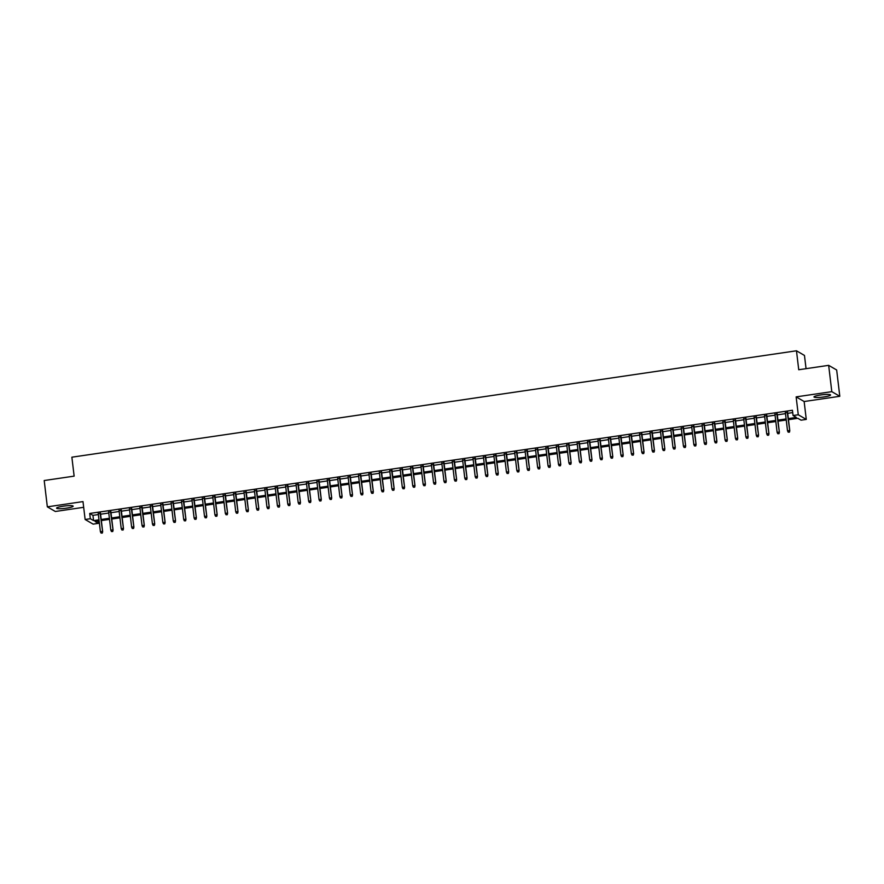 <?xml version="1.0" encoding="UTF-8"?>
<svg xmlns="http://www.w3.org/2000/svg" width="884" height="884" viewBox="0 0 884 884"><rect width="100%" height="100%" fill="white"/><g stroke="black" fill="none" stroke-linecap="round" stroke-linejoin="round"><path stroke-width="1.33" d="M66.554 508.145A8.354 1.193 173.2 0 0 73.162 506.178A8.354 1.193 173.2 0 0 63.184 506.189A8.354 1.193 173.2 0 0 56.576 508.156A8.354 1.193 173.2 0 0 66.554 508.145M823.954 396.938A8.354 1.193 173.2 0 0 830.562 394.971A8.354 1.193 173.2 0 0 820.584 394.982A8.354 1.193 173.2 0 0 813.976 396.949A8.354 1.193 173.2 0 0 823.954 396.938M98.058 521.052L98.334 523.372L93.129 524.135L85.129 519.494L90.334 518.731L93.571 520.61L98.986 519.814M806.053 368.661L804.473 355.445L796.473 350.793L71.869 457.194L74.134 476.133L44.2 480.531L47.338 506.841L55.338 511.482L83.671 507.317M796.473 350.793L798.738 369.744L828.662 365.346L836.662 369.987L839.8 396.297L831.8 391.656L796.141 396.883L798.274 414.773L806.274 419.414L801.07 420.176L797.832 418.298L788.462 419.679M796.141 396.883L804.142 401.524L839.8 396.297M804.142 401.524L806.274 419.414M828.662 365.346L831.8 391.656M100.489 513.416L98.257 513.737M110.898 511.88L108.666 512.212M121.307 510.355L119.086 510.687M131.727 508.83L129.495 509.151M142.136 507.294L139.904 507.626M152.545 505.77L150.313 506.101M162.954 504.245L160.722 504.565M173.363 502.709L171.131 503.04M183.773 501.184L181.552 501.515M194.193 499.659L191.961 499.979M204.602 498.123L202.37 498.454M215.011 496.598L212.779 496.93M225.42 495.073L223.188 495.394M235.829 493.537L233.597 493.869M246.238 492.012L244.017 492.344M256.658 490.487L254.426 490.808M267.067 488.951L264.835 489.283M277.477 487.427L275.244 487.758M287.886 485.902L285.654 486.222M298.295 484.366L296.063 484.697M308.704 482.841L306.483 483.172M319.124 481.316L316.892 481.636M329.533 479.78L327.301 480.111M339.942 478.255L337.71 478.587M350.351 476.73L348.119 477.051M360.76 475.194L358.528 475.526M371.169 473.669L368.948 474.001M381.59 472.144L379.358 472.465M391.999 470.608L389.767 470.94M402.408 469.084L400.176 469.404M412.817 467.559L410.585 467.879M423.226 466.023L420.994 466.354M433.635 464.498L431.414 464.818M444.055 462.962L441.823 463.293M454.464 461.437L452.232 461.768M464.873 459.912L462.641 460.233M475.283 458.376L473.05 458.708M485.692 456.851L483.46 457.183M496.101 455.326L493.88 455.647M506.521 453.79L504.289 454.122M516.93 452.265L514.698 452.597M527.339 450.741L525.107 451.061M537.748 449.205L535.516 449.536M548.157 447.68L545.925 448.011M558.566 446.155L556.345 446.475M568.987 444.619L566.755 444.95M579.396 443.094L577.164 443.425M589.805 441.569L587.573 441.889M600.214 440.033L597.982 440.365M610.623 438.508L608.391 438.84M621.032 436.983L618.811 437.304M631.452 435.447L629.22 435.779M641.861 433.922L639.629 434.254M652.27 432.398L650.038 432.718M662.68 430.862L660.447 431.193M673.089 429.337L670.857 429.668M683.498 427.812L681.277 428.132M693.918 426.276L691.686 426.607M704.327 424.751L702.095 425.082M714.736 423.226L712.504 423.546M725.145 421.69L722.913 422.022M735.554 420.165L733.322 420.497M745.963 418.64L743.742 418.961M756.384 417.104L754.151 417.436M766.793 415.579L764.561 415.9M777.202 414.055L774.97 414.375M788.34 418.596L796.318 417.425L793.07 415.535L792.44 410.275L89.704 513.46L92.953 515.35L98.356 514.554M100.588 514.223L108.765 513.029M110.997 512.698L119.174 511.493M121.406 511.173L129.583 509.969M131.815 509.637L140.004 508.433M142.225 508.112L150.413 506.908M152.645 506.587L160.822 505.383M163.054 505.051L171.231 503.847M173.463 503.526L181.64 502.322M183.872 501.99L192.049 500.797M194.281 500.466L202.469 499.261M204.69 498.941L212.878 497.736M215.11 497.405L223.287 496.211M225.519 495.88L233.696 494.675M235.929 494.355L244.106 493.15M246.338 492.819L254.515 491.626M256.747 491.294L264.935 490.09M267.156 489.769L275.344 488.565M277.576 488.233L285.753 487.04M287.985 486.708L296.162 485.504M298.394 485.183L306.571 483.979M308.803 483.647L316.98 482.454M319.212 482.123L327.4 480.918M329.622 480.598L337.81 479.393M340.042 479.062L348.219 477.868M350.451 477.537L358.628 476.332M360.86 476.012L369.037 474.807M371.269 474.476L379.446 473.283M381.678 472.951L389.866 471.747M392.087 471.426L400.275 470.222M402.507 469.89L410.684 468.697M412.916 468.365L421.093 467.161M423.326 466.84L431.502 465.636M433.735 465.304L441.912 464.111M444.144 463.78L452.332 462.575M454.553 462.255L462.741 461.05M464.973 460.719L473.15 459.514M475.382 459.194L483.559 457.989M485.791 457.669L493.968 456.464M496.2 456.133L504.377 454.928M506.609 454.608L514.797 453.404M517.018 453.072L525.207 451.879M527.439 451.547L535.616 450.343M537.848 450.022L546.025 448.818M548.257 448.486L556.434 447.293M558.666 446.961L566.843 445.757M569.075 445.437L577.263 444.232M579.484 443.901L587.672 442.707M589.904 442.376L598.081 441.171M600.313 440.851L608.49 439.646M610.722 439.315L618.899 438.121M621.132 437.79L629.309 436.586M631.541 436.265L639.729 435.061M641.95 434.729L650.138 433.536M652.37 433.204L660.547 432M662.779 431.679L670.956 430.475M673.188 430.143L681.365 428.95M683.597 428.618L691.774 427.414M694.006 427.094L702.194 425.889M704.415 425.558L712.603 424.364M714.836 424.033L723.013 422.828M725.245 422.508L733.422 421.303M735.654 420.972L743.831 419.778M746.063 419.447L754.24 418.243M756.472 417.922L764.66 416.718M766.881 416.386L775.069 415.193M777.301 414.861L785.478 413.657M787.71 413.336L792.716 412.596M787.611 412.519L785.379 412.85M85.129 519.494L82.997 501.604L47.338 506.841M89.704 513.46L90.334 518.731M793.07 415.535L798.274 414.773M99.107 520.897L95.085 521.483L98.334 523.372M786.23 419.999L778.053 421.204M775.821 421.535L767.644 422.729M765.411 423.06L757.234 424.265M755.002 424.585L746.825 425.79M744.593 426.121L736.405 427.315M734.184 427.646L725.996 428.851M723.764 429.171L715.587 430.375M713.355 430.707L705.178 431.9M702.946 432.232L694.769 433.436M692.537 433.757L684.36 434.961M682.128 435.293L673.939 436.486M671.718 436.818L663.53 438.022M661.298 438.342L653.121 439.547M650.889 439.878L642.712 441.072M640.48 441.403L632.303 442.608M630.071 442.928L621.894 444.133M619.662 444.464L611.474 445.658M609.253 445.989L601.065 447.193M598.833 447.514L590.656 448.718M588.424 449.05L580.247 450.243M578.014 450.575L569.837 451.779M567.605 452.1L559.428 453.304M557.196 453.636L549.008 454.829M546.787 455.161L538.599 456.365M536.367 456.685L528.19 457.89M525.958 458.221L517.781 459.415M515.549 459.746L507.372 460.951M505.14 461.271L496.963 462.476M494.731 462.807L486.543 464.012M484.322 464.332L476.133 465.536M473.901 465.857L465.724 467.061M463.492 467.393L455.315 468.597M453.083 468.918L444.906 470.122M442.674 470.454L434.497 471.647M432.265 471.979L424.077 473.183M421.856 473.504L413.668 474.708M411.436 475.039L403.259 476.233M401.027 476.564L392.85 477.769M390.618 478.089L382.441 479.294M380.208 479.625L372.031 480.819M369.799 481.15L361.611 482.355M359.39 482.675L351.202 483.879M348.97 484.211L340.793 485.404M338.561 485.736L330.384 486.94M328.152 487.261L319.975 488.465M317.743 488.797L309.566 489.99M307.334 490.322L299.146 491.526M296.925 491.847L288.737 493.051M286.504 493.382L278.327 494.576M276.095 494.907L267.918 496.112M265.686 496.432L257.509 497.637M255.277 497.968L247.1 499.162M244.868 499.493L236.68 500.698M234.459 501.018L226.271 502.222M224.039 502.554L215.862 503.747M213.63 504.079L205.453 505.283M203.221 505.604L195.044 506.808M192.811 507.14L184.634 508.333M182.402 508.665L174.214 509.869M171.993 510.19L163.805 511.394M161.573 511.726L153.396 512.93M151.164 513.25L142.987 514.455M140.755 514.775L132.578 515.98M130.346 516.311L122.169 517.516M119.937 517.836L111.749 519.041M109.528 519.372L101.34 520.566M101.218 519.483L109.395 518.289M111.627 517.958L119.804 516.753M122.036 516.433L130.213 515.228M132.445 514.897L140.622 513.703M142.854 513.372L151.042 512.168M153.263 511.847L161.452 510.643M163.684 510.311L171.861 509.118M174.093 508.786L182.27 507.582M184.502 507.261L192.679 506.057M194.911 505.725L203.088 504.532M205.32 504.2L213.508 502.996M215.729 502.676L223.917 501.471M226.149 501.14L234.326 499.946M236.558 499.615L244.735 498.41M246.968 498.09L255.144 496.885M257.377 496.554L265.554 495.349M267.786 495.029L275.974 493.824M278.195 493.504L286.383 492.3M288.615 491.968L296.792 490.764M299.024 490.443L307.201 489.239M309.433 488.907L317.61 487.714M319.842 487.382L328.019 486.178M330.251 485.857L338.439 484.653M340.66 484.322L348.849 483.128M351.081 482.797L359.258 481.592M361.49 481.272L369.667 480.067M371.899 479.736L380.076 478.542M382.308 478.211L390.485 477.006M392.717 476.686L400.905 475.481M403.126 475.15L411.314 473.957M413.546 473.625L421.723 472.421M423.955 472.1L432.132 470.896M434.364 470.564L442.541 469.371M444.774 469.039L452.951 467.835M455.183 467.514L463.371 466.31M465.592 465.978L473.78 464.785M476.012 464.454L484.189 463.249M486.421 462.929L494.598 461.724M496.83 461.393L505.007 460.199M507.239 459.868L515.416 458.663M517.648 458.343L525.836 457.138M528.057 456.807L536.245 455.614M538.478 455.282L546.655 454.078M548.887 453.757L557.064 452.553M559.296 452.221L567.473 451.028M569.705 450.696L577.882 449.492M580.114 449.171L588.302 447.967M590.523 447.636L598.711 446.442M600.943 446.111L609.12 444.906M611.352 444.586L619.529 443.381M621.761 443.05L629.938 441.845M632.171 441.525L640.347 440.32M642.58 440L650.768 438.796M652.989 438.464L661.177 437.26M663.409 436.939L671.586 435.735M673.818 435.403L681.995 434.21M684.227 433.878L692.404 432.674M694.636 432.353L702.813 431.149M705.045 430.817L713.233 429.624M715.454 429.293L723.642 428.088M725.875 427.768L734.051 426.563M736.284 426.232L744.461 425.038M746.693 424.707L754.87 423.502M757.102 423.182L765.279 421.977M767.511 421.646L775.699 420.452M777.92 420.121L786.108 418.917M92.953 515.35L93.571 520.61M789.235 432.033L788.196 432.177L789.445 432.154L789.401 430.552L787.522 430.828L785.335 412.463M787.213 412.187L789.788 430.773L787.567 412.132M789.445 432.154L789.788 430.773M787.522 430.828L788.196 432.177M778.826 433.558L777.776 433.712L779.036 433.679L778.992 432.077L777.113 432.353L774.925 413.988M776.793 413.712L779.379 432.309L777.158 413.668M779.036 433.679L779.379 432.309M777.113 432.353L777.776 433.712M768.406 435.083L767.367 435.237L768.627 435.215L768.572 433.602L766.704 433.878L764.516 415.524M766.384 415.248L768.969 433.834L766.748 415.193M768.627 435.215L768.969 433.834M766.704 433.878L767.367 435.237M757.997 436.619L756.958 436.773L758.218 436.74L758.163 435.138L756.295 435.414L754.107 417.049M755.975 416.773L758.56 435.359L756.328 416.718M758.218 436.74L758.56 435.359M756.295 435.414L756.958 436.773M747.588 438.144L746.549 438.298L747.809 438.265L747.754 436.663L745.886 436.939L743.687 418.574M745.566 418.298L748.14 436.895L745.919 418.254M747.809 438.265L748.14 436.895M745.886 436.939L746.549 438.298M737.179 439.668L736.14 439.823L737.389 439.801L737.344 438.199L735.466 438.464L733.278 420.11M735.156 419.834L737.731 438.42L735.51 419.778M737.389 439.801L737.731 438.42M735.466 438.464L736.14 439.823M726.77 441.204L725.731 441.359L726.979 441.326L726.935 439.724L725.057 440L722.869 421.635M724.747 421.359L727.322 439.945L725.101 421.303M726.979 441.326L727.322 439.945M725.057 440L725.731 441.359M716.36 442.729L715.311 442.884L716.57 442.851L716.526 441.249L714.648 441.525L712.46 423.16M714.327 422.883L716.913 441.481L714.692 422.839M716.57 442.851L716.913 441.481M714.648 441.525L715.311 442.884M705.94 444.254L704.902 444.409L706.161 444.387L706.106 442.785L704.239 443.05L702.051 424.696M703.918 424.419L706.504 443.006L704.283 424.364M706.161 444.387L706.504 443.006M704.239 443.05L704.902 444.409M695.531 445.79L694.492 445.945L695.752 445.912L695.697 444.309L693.829 444.586L691.642 426.221M693.509 425.944L696.095 444.53L693.863 425.889M695.752 445.912L696.095 444.53M693.829 444.586L694.492 445.945M685.122 447.315L684.083 447.47L685.343 447.437L685.288 445.834L683.42 446.111L681.221 427.745M683.1 427.469L685.675 446.066L683.454 427.425M685.343 447.437L685.675 446.066M683.42 446.111L684.083 447.47M674.713 448.84L673.674 448.995L674.923 448.973L674.879 447.37L673 447.636L670.812 429.281M672.691 429.005L675.265 447.591L673.044 428.95M674.923 448.973L675.265 447.591M673 447.636L673.674 448.995M664.304 450.376L663.265 450.531L664.514 450.497L664.47 448.895L662.591 449.171L660.403 430.806M662.282 430.53L664.856 449.116L662.635 430.475M664.514 450.497L664.856 449.116M662.591 449.171L663.265 450.531M653.895 451.901L652.845 452.055L654.105 452.022L654.061 450.42L652.182 450.696L649.994 432.331M651.862 432.055L654.447 450.652L652.226 432.011M654.105 452.022L654.447 450.652M652.182 450.696L652.845 452.055M643.475 453.426L642.436 453.58L643.696 453.558L643.64 451.956L641.773 452.221L639.585 433.867M641.452 433.591L644.038 452.177L641.817 433.536M643.696 453.558L644.038 452.177M641.773 452.221L642.436 453.58M633.066 454.962L632.027 455.116L633.287 455.083L633.231 453.481L631.364 453.757L629.176 435.392M631.043 435.116L633.629 453.702L631.397 435.061M633.287 455.083L633.629 453.702M631.364 453.757L632.027 455.116M622.656 456.487L621.618 456.641L622.877 456.619L622.822 455.006L620.955 455.282L618.756 436.917M620.634 436.641L623.209 455.238L620.988 436.597M622.877 456.619L623.209 455.238M620.955 455.282L621.618 456.641M612.247 458.011L611.209 458.166L612.457 458.144L612.413 456.542L610.535 456.818L608.347 438.453M610.225 438.177L612.8 456.763L610.579 438.121M612.457 458.144L612.8 456.763M610.535 456.818L611.209 458.166M601.838 459.547L600.8 459.702L602.048 459.669L602.004 458.067L600.125 458.343L597.938 439.978M599.816 439.702L602.391 458.288L600.17 439.646M602.048 459.669L602.391 458.288M600.125 458.343L600.8 459.702M591.429 461.072L590.379 461.227L591.639 461.205L591.595 459.592L589.716 459.868L587.529 441.503M589.396 441.226L591.982 459.824L589.761 441.182M591.639 461.205L591.982 459.824M589.716 459.868L590.379 461.227M581.009 462.608L579.97 462.752L581.23 462.73L581.175 461.128L579.307 461.404L577.119 443.039M578.987 442.762L581.573 461.349L579.351 442.707M581.23 462.73L581.573 461.349M579.307 461.404L579.97 462.752M570.6 464.133L569.561 464.288L570.821 464.255L570.766 462.652L568.898 462.929L566.71 444.564M568.578 444.287L571.163 462.873L568.931 444.232M570.821 464.255L571.163 462.873M568.898 462.929L569.561 464.288M560.191 465.658L559.152 465.813L560.412 465.791L560.357 464.177L558.489 464.454L556.29 446.088M558.169 445.812L560.743 464.409L558.522 445.768M560.412 465.791L560.743 464.409M558.489 464.454L559.152 465.813M549.782 467.194L548.743 467.338L549.992 467.316L549.947 465.713L548.069 465.99L545.881 447.624M547.76 447.348L550.334 465.934L548.113 447.293M549.992 467.316L550.334 465.934M548.069 465.99L548.743 467.338M539.373 468.719L538.334 468.874L539.583 468.84L539.538 467.238L537.66 467.514L535.472 449.149M537.35 448.873L539.925 467.459L537.704 448.818M539.583 468.84L539.925 467.459M537.66 467.514L538.334 468.874M528.963 470.244L527.914 470.398L529.173 470.376L529.129 468.763L527.251 469.039L525.063 450.674M526.93 450.409L529.516 468.995L527.295 450.354M529.173 470.376L529.516 468.995M527.251 469.039L527.914 470.398M518.543 471.78L517.505 471.923L518.764 471.901L518.709 470.299L516.842 470.575L514.654 452.21M516.521 451.934L519.107 470.52L516.886 451.879M518.764 471.901L519.107 470.52M516.842 470.575L517.505 471.923M508.134 473.305L507.096 473.459L508.355 473.426L508.3 471.824L506.433 472.1L504.245 453.735M506.112 453.459L508.698 472.045L506.466 453.404M508.355 473.426L508.698 472.045M506.433 472.1L507.096 473.459M497.725 474.83L496.686 474.984L497.946 474.962L497.891 473.349L496.023 473.625L493.824 455.26M495.703 454.995L498.278 473.581L496.057 454.94M497.946 474.962L498.278 473.581M496.023 473.625L496.686 474.984M487.316 476.365L486.277 476.509L487.526 476.487L487.482 474.885L485.603 475.161L483.415 456.796M485.294 456.52L487.869 475.106L485.647 456.464M487.526 476.487L487.869 475.106M485.603 475.161L486.277 476.509M476.907 477.89L475.868 478.045L477.117 478.012L477.073 476.41L475.194 476.686L473.006 458.321M474.885 458.045L477.459 476.642L475.238 458M477.117 478.012L477.459 476.642M475.194 476.686L475.868 478.045M466.498 479.415L465.448 479.57L466.708 479.548L466.664 477.935L464.785 478.211L462.597 459.846M464.465 459.581L467.05 478.167L464.829 459.525M466.708 479.548L467.05 478.167M464.785 478.211L465.448 479.57M456.078 480.951L455.039 481.095L456.299 481.073L456.243 479.471L454.376 479.747L452.188 461.382M454.056 461.105L456.641 479.692L454.42 461.05M456.299 481.073L456.641 479.692M454.376 479.747L455.039 481.095M445.669 482.476L444.63 482.631L445.89 482.598L445.834 480.995L443.967 481.272L441.779 462.907M443.646 462.63L446.232 481.228L444 462.586M445.89 482.598L446.232 481.228M443.967 481.272L444.63 482.631M435.259 484.001L434.221 484.156L435.481 484.134L435.425 482.52L433.558 482.797L431.359 464.443M433.237 464.166L435.812 482.752L433.591 464.111M435.481 484.134L435.812 482.752M433.558 482.797L434.221 484.156M424.85 485.537L423.812 485.692L425.06 485.659L425.016 484.056L423.138 484.333L420.95 465.967M422.828 465.691L425.403 484.277L423.182 465.636M425.06 485.659L425.403 484.277M423.138 484.333L423.812 485.692M414.441 487.062L413.403 487.217L414.651 487.183L414.607 485.581L412.729 485.857L410.541 467.492M412.419 467.216L414.994 485.813L412.773 467.172M414.651 487.183L414.994 485.813M412.729 485.857L413.403 487.217M404.032 488.587L402.982 488.742L404.242 488.719L404.198 487.106L402.319 487.382L400.132 469.028M401.999 468.752L404.585 487.338L402.364 468.697M404.242 488.719L404.585 487.338M402.319 487.382L402.982 488.742M393.612 490.123L392.573 490.277L393.833 490.244L393.778 488.642L391.91 488.918L389.722 470.553M391.59 470.277L394.176 488.863L391.955 470.222M393.833 490.244L394.176 488.863M391.91 488.918L392.573 490.277M383.203 491.648L382.164 491.802L383.424 491.769L383.369 490.167L381.501 490.443L379.313 472.078M381.181 471.802L383.767 490.399L381.534 471.758M383.424 491.769L383.767 490.399M381.501 490.443L382.164 491.802M372.794 493.173L371.755 493.327L373.015 493.305L372.96 491.703L371.092 491.968L368.893 473.614M370.772 473.338L373.346 491.924L371.125 473.283M373.015 493.305L373.346 491.924M371.092 491.968L371.755 493.327M362.385 494.708L361.346 494.863L362.595 494.83L362.55 493.228L360.672 493.504L358.484 475.139M360.363 474.863L362.937 493.449L360.716 474.807M362.595 494.83L362.937 493.449M360.672 493.504L361.346 494.863M351.976 496.233L350.937 496.388L352.186 496.355L352.141 494.753L350.263 495.029L348.075 476.664M349.953 476.388L352.528 494.985L350.307 476.343M352.186 496.355L352.528 494.985M350.263 495.029L350.937 496.388M341.567 497.758L340.517 497.913L341.776 497.891L341.732 496.289L339.854 496.554L337.666 478.2M339.533 477.924L342.119 496.51L339.898 477.868M341.776 497.891L342.119 496.51M339.854 496.554L340.517 497.913M331.146 499.294L330.108 499.449L331.367 499.416L331.312 497.814L329.445 498.09L327.257 479.725M329.124 479.448L331.71 498.035L329.489 479.393M331.367 499.416L331.71 498.035M329.445 498.09L330.108 499.449M320.737 500.819L319.699 500.974L320.958 500.941L320.903 499.338L319.036 499.615L316.848 481.25M318.715 480.973L321.301 499.571L319.069 480.929M320.958 500.941L321.301 499.571M319.036 499.615L319.699 500.974M310.328 502.344L309.289 502.499L310.549 502.477L310.494 500.874L308.627 501.14L306.428 482.786M308.306 482.509L310.881 501.095L308.66 482.454M310.549 502.477L310.881 501.095M308.627 501.14L309.289 502.499M299.919 503.88L298.88 504.035L300.129 504.002L300.085 502.399L298.206 502.676L296.018 484.31M297.897 484.034L300.472 502.62L298.251 483.979M300.129 504.002L300.472 502.62M298.206 502.676L298.88 504.035M289.51 505.405L288.471 505.56L289.72 505.526L289.676 503.924L287.797 504.2L285.609 485.835M287.488 485.559L290.062 504.156L287.841 485.515M289.72 505.526L290.062 504.156M287.797 504.2L288.471 505.56M279.101 506.93L278.051 507.084L279.311 507.062L279.267 505.46L277.388 505.736L275.2 487.371M277.068 487.095L279.653 505.681L277.432 487.04M279.311 507.062L279.653 505.681M277.388 505.736L278.051 507.084M268.681 508.466L267.642 508.62L268.902 508.587L268.846 506.985L266.979 507.261L264.791 488.896M266.659 488.62L269.244 507.206L267.023 488.565M268.902 508.587L269.244 507.206M266.979 507.261L267.642 508.62M258.272 509.991L257.233 510.145L258.493 510.123L258.437 508.51L256.57 508.786L254.382 490.421M256.25 490.145L258.835 508.742L256.603 490.101M258.493 510.123L258.835 508.742M256.57 508.786L257.233 510.145M247.863 511.527L246.824 511.67L248.084 511.648L248.028 510.046L246.161 510.322L243.962 491.957M245.84 491.681L248.415 510.267L246.194 491.626M248.084 511.648L248.415 510.267M246.161 510.322L246.824 511.67M237.453 513.052L236.415 513.206L237.663 513.173L237.619 511.571L235.741 511.847L233.553 493.482M235.431 493.206L238.006 511.792L235.785 493.15M237.663 513.173L238.006 511.792M235.741 511.847L236.415 513.206M227.044 514.576L226.006 514.731L227.254 514.709L227.21 513.096L225.332 513.372L223.144 495.007M225.022 494.731L227.597 513.328L225.376 494.686M227.254 514.709L227.597 513.328M225.332 513.372L226.006 514.731M216.635 516.112L215.585 516.256L216.845 516.234L216.801 514.632L214.922 514.908L212.735 496.543M214.602 496.267L217.188 514.853L214.967 496.211M216.845 516.234L217.188 514.853M214.922 514.908L215.585 516.256M206.215 517.637L205.176 517.792L206.436 517.759L206.381 516.157L204.513 516.433L202.325 498.068M204.193 497.791L206.779 516.378L204.558 497.736M206.436 517.759L206.779 516.378M204.513 516.433L205.176 517.792M195.806 519.162L194.767 519.317L196.027 519.295L195.972 517.681L194.104 517.958L191.916 499.593M193.784 499.327L196.37 517.913L194.137 499.272M196.027 519.295L196.37 517.913M194.104 517.958L194.767 519.317M185.397 520.698L184.358 520.842L185.618 520.82L185.563 519.217L183.695 519.494L181.496 501.129M183.375 500.852L185.949 519.438L183.728 500.797M185.618 520.82L185.949 519.438M183.695 519.494L184.358 520.842M174.988 522.223L173.949 522.378L175.198 522.345L175.154 520.742L173.275 521.019L171.087 502.653M172.966 502.377L175.54 520.963L173.319 502.322M175.198 522.345L175.54 520.963M173.275 521.019L173.949 522.378M164.579 523.748L163.54 523.903L164.789 523.88L164.744 522.267L162.866 522.543L160.678 504.178M162.557 503.913L165.131 522.499L162.91 503.858M164.789 523.88L165.131 522.499M162.866 522.543L163.54 523.903M154.17 525.284L153.12 525.428L154.38 525.405L154.335 523.803L152.457 524.079L150.269 505.714M152.147 505.438L154.722 524.024L152.501 505.383M154.38 525.405L154.722 524.024M152.457 524.079L153.12 525.428M143.749 526.809L142.711 526.963L143.97 526.93L143.915 525.328L142.048 525.604L139.86 507.239M141.727 506.963L144.313 525.56L142.092 506.908M143.97 526.93L144.313 525.56M142.048 525.604L142.711 526.963M133.34 528.334L132.302 528.488L133.561 528.466L133.506 526.853L131.639 527.129L129.451 508.764M131.318 508.499L133.904 527.085L131.672 508.444M133.561 528.466L133.904 527.085M131.639 527.129L132.302 528.488M122.931 529.87L121.893 530.013L123.152 529.991L123.097 528.389L121.23 528.665L119.031 510.3M120.909 510.024L123.484 528.61L121.263 509.969M123.152 529.991L123.484 528.61M121.23 528.665L121.893 530.013M112.522 531.394L111.483 531.549L112.732 531.516L112.688 529.914L110.809 530.19L108.621 511.825M110.5 511.549L113.075 530.146L110.854 511.504M112.732 531.516L113.075 530.146M110.809 530.19L111.483 531.549M102.113 532.919L101.074 533.074L102.323 533.052L102.279 531.439L100.4 531.715L98.212 513.361M100.091 513.085L102.666 531.671L100.445 513.029M102.323 533.052L102.666 531.671M100.4 531.715L101.074 533.074"/></g></svg>
